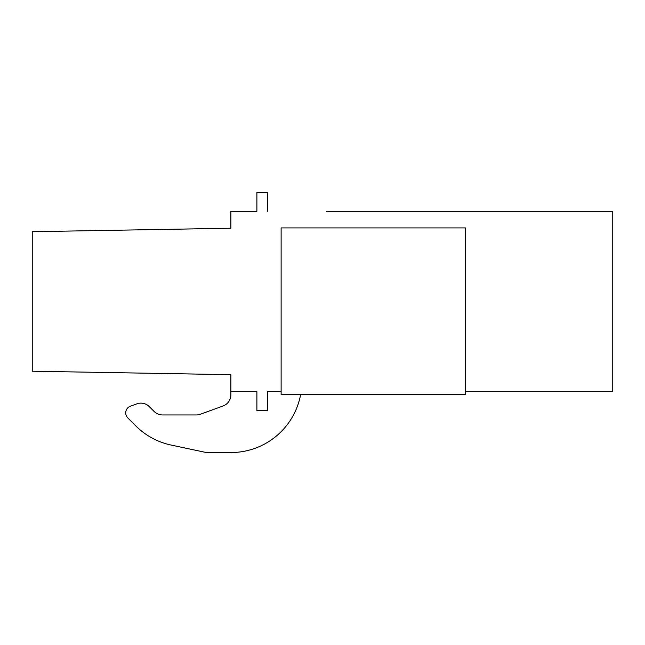 <?xml version="1.0" encoding="UTF-8"?>
<svg xmlns="http://www.w3.org/2000/svg" width="645" height="645" viewBox="0 0 645 645"><rect width="100%" height="100%" fill="white"/><g stroke="black" fill="none" stroke-linecap="round" stroke-linejoin="round"><path stroke-width="0.97" d="M465.553 391.547L612.75 391.547L612.75 211.367L326.636 211.367M267.522 211.367L267.522 192.452L256.887 192.452L256.887 211.367L230.87 211.367L230.87 228.233L32.25 231.7L32.25 371.214L230.87 374.681L230.87 391.547L256.887 391.547L256.887 410.462L267.522 410.462L267.522 391.547L281.123 391.547M230.87 391.547L230.87 394.853A11.82 11.82 0 0 1 223.097 405.963L200.353 414.243A11.852 11.852 0 0 1 196.306 414.953L162.564 414.953A11.941 11.941 0 0 1 154.155 411.494L149.261 406.6A11.82 11.82 0 0 0 136.861 403.851L130.371 406.213A7.095 7.095 0 0 0 127.807 417.912L135.716 425.829A70.942 70.942 0 0 0 171.127 445.058L203.965 452.032A23.663 23.663 0 0 0 208.883 452.548L230.87 452.548A70.934 70.934 0 0 0 300.61 394.619M267.522 391.547L267.522 410.462M171.127 445.058L203.965 452.032M162.564 414.953A11.941 11.941 0 0 1 154.155 411.494L149.261 406.6M230.87 394.853A11.82 11.82 0 0 1 223.097 405.963L200.353 414.243M465.553 227.919L465.553 394.619L281.123 394.619L281.123 227.919L465.553 227.919"/></g></svg>
